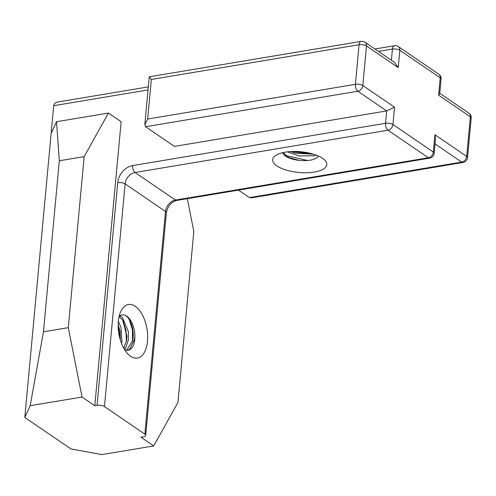 <?xml version="1.0" encoding="UTF-8"?>
<svg xmlns="http://www.w3.org/2000/svg" width="496" height="496" viewBox="0 0 496 496"><rect width="100%" height="100%" fill="white"/><g stroke="black" fill="none" stroke-linecap="round" stroke-linejoin="round"><path stroke-width="0.74" d="M289.335 158.075L283.049 152.588M282.751 152.656A17.924 6.857 -174.7 0 0 289.54 158.156A17.924 6.857 -174.7 0 0 307.26 160.524A17.924 6.857 -174.7 0 0 318.258 155.955M313.491 154.206L295.498 153.152L290.935 151.553M287.575 151.838L299.33 155.961L314.91 155.707L316.318 155.161M123.43 314.824C129.121 315.065 134.726 328.55 132.872 339.481L132.717 340.392L126.685 350.294M127.491 350.325L129.617 349.302L134.59 339.165L134.893 336.17A17.924 9.405 80.5 0 0 123.43 314.855A17.924 9.405 80.5 0 0 119.09 316.628M119.102 316.609L122.624 320.087L126.883 335.997L126.536 340.504L123.783 348.242M124.422 349.339L125.86 347.46L128.259 340.219L128.371 331.576L122.493 317.514L119.939 315.884M118.172 324.756L120.082 331.396L120.379 340.101M121.545 343.455L121.96 341.304L120.906 327.174L118.346 321.377M132.568 341.099L132.426 329.927L129.301 319.616M126.344 341.577L126.021 330.64L122.996 320.664M121.012 316.38L120.373 315.599M120.249 339.673L118.166 325.45M124.688 349.686L125.221 348.409M285.113 155.366L307.582 160.499M287.891 157.325L298.859 160.326M293.421 151.472L311.035 153.518M291.592 151.522L312.703 153.971M124.608 349.649A17.924 9.405 80.5 0 0 134.776 339.146A17.924 9.405 80.5 0 0 134.893 336.17M147.492 341.229A27.162 14.254 80.5 0 0 138.365 309.07A27.162 14.254 80.5 0 0 120.726 311.637A27.162 14.254 80.5 0 0 127.782 353.828A27.162 14.254 80.5 0 0 147.492 341.229M285.206 152.173A27.162 10.391 -174.7 0 0 275.559 155.546A27.162 10.391 -174.7 0 0 298.821 172.465A27.162 10.391 -174.7 0 0 324.793 160.109A27.162 10.391 -174.7 0 0 285.206 152.173M104.458 406.571L144.857 434.136L165.515 211.463L125.116 183.898L104.458 406.571A5.382 2.058 -174.7 0 0 97.055 405.356L117.713 182.689A16.139 12.27 124.3 0 1 132.643 165.577L385.541 123.293L386.688 110.918L174.431 146.407L145.576 126.722L144.82 124.595L147.665 119.046L355.409 84.314L359.079 44.727L151.342 79.459L149.302 76.799L361.076 41.391A5.382 2.821 80.5 0 0 359.079 44.727A5.382 2.058 -174.7 0 1 366.482 45.942L362.812 85.529L394.549 107.186L386.688 110.918L357.833 91.233L145.576 126.722M148.031 89.931L53.717 105.698L24.8 417.44L70.965 448.942L101.854 454.609L153.717 445.935L140.969 437.236L143.226 436.858A5.382 2.058 -174.7 0 0 145.694 435.389A5.382 2.058 -174.7 0 0 144.857 434.136M108.45 113.045L84.159 156.612L59.322 160.766L56.519 121.725L108.45 113.045L121.148 121.706L94.798 405.734L97.055 405.356M94.798 405.734L82.051 397.036L30.188 405.709L24.8 417.44M187.308 198.66L193.812 231.434L177.94 402.485L153.717 445.935M84.159 156.612L68.293 327.664L82.051 397.036M56.519 121.725L51.15 133.412M59.322 160.766L43.456 331.818L68.293 327.664M30.188 405.709L43.456 331.818M238.471 190.104L249.457 197.6L251.286 197.879L463.059 162.471A5.382 5.382 0 0 0 467.53 157.66A5.382 2.058 -174.7 0 0 466.686 156.407L470.363 116.827L438.619 95.164L440.225 77.847L399.832 50.282L398.22 67.599L394.407 62.322L365 42.253A5.382 5.382 0 0 0 361.076 41.391M53.717 105.698C54.021 103.732 55.515 102.486 58.206 101.947L148.316 86.881M391.387 60.264L392.429 49.067A5.382 2.058 -174.7 0 1 399.832 50.282A5.382 4.092 124.3 0 0 398.344 46.593L438.743 74.158A5.382 4.092 124.3 0 1 440.225 77.847A5.382 2.058 -174.7 0 1 441.068 79.1L439.723 93.608L438.619 95.164M394.549 107.186L392.944 124.502L433.343 152.067A5.382 4.092 124.3 0 1 428.364 157.771L387.971 130.206L135.067 172.496L175.466 200.062L428.364 157.771A5.382 2.821 -99.5 0 0 429.71 158.131A5.382 5.382 0 0 0 434.18 153.32L435.525 138.812L434.949 134.751L466.686 156.407A5.382 4.092 -55.7 0 1 461.714 162.111L435.054 143.921M434.18 153.32A5.382 2.058 -174.7 0 0 433.343 152.067L434.949 134.751M398.22 67.599L366.482 45.942A5.382 4.092 -55.7 0 0 365 42.253M398.344 46.593A5.382 5.382 0 0 0 394.425 45.731A5.382 2.821 80.5 0 0 392.429 49.067L378.417 51.41M132.643 165.577A5.382 2.821 80.5 0 0 135.067 172.496A10.757 8.178 -55.7 0 0 125.116 183.898A5.382 2.058 5.3 0 0 117.713 182.689M165.515 211.463A10.757 8.178 124.3 0 1 175.466 200.062A5.382 2.821 -99.5 0 0 176.812 200.415C171.3 201.891 167.815 205.989 166.352 212.716A5.382 2.058 -174.7 0 0 165.515 211.463M249.457 197.6L461.714 162.111A5.382 2.821 80.5 0 0 463.059 162.471M151.342 79.459L147.665 119.046M355.409 84.314A5.382 2.821 80.5 0 0 357.833 91.233A5.382 4.092 124.3 0 0 362.812 85.529A5.382 2.058 -174.7 0 0 355.409 84.314M468.875 113.138A5.382 4.092 124.3 0 1 470.363 116.827A5.382 2.058 -174.7 0 1 471.2 118.079A5.382 5.382 0 0 0 468.875 113.138L439.754 93.26M385.541 123.293A5.382 2.821 80.5 0 0 387.971 130.206A5.382 4.092 124.3 0 0 392.944 124.502A5.382 2.058 -174.7 0 0 385.541 123.293M394.425 45.731L374.883 48.999M441.068 79.1A5.382 5.382 0 0 0 438.743 74.158M149.246 76.861L144.82 124.595M471.2 118.079L467.53 157.66M429.71 158.131L176.812 200.415M166.352 212.716L145.694 435.389"/></g></svg>
